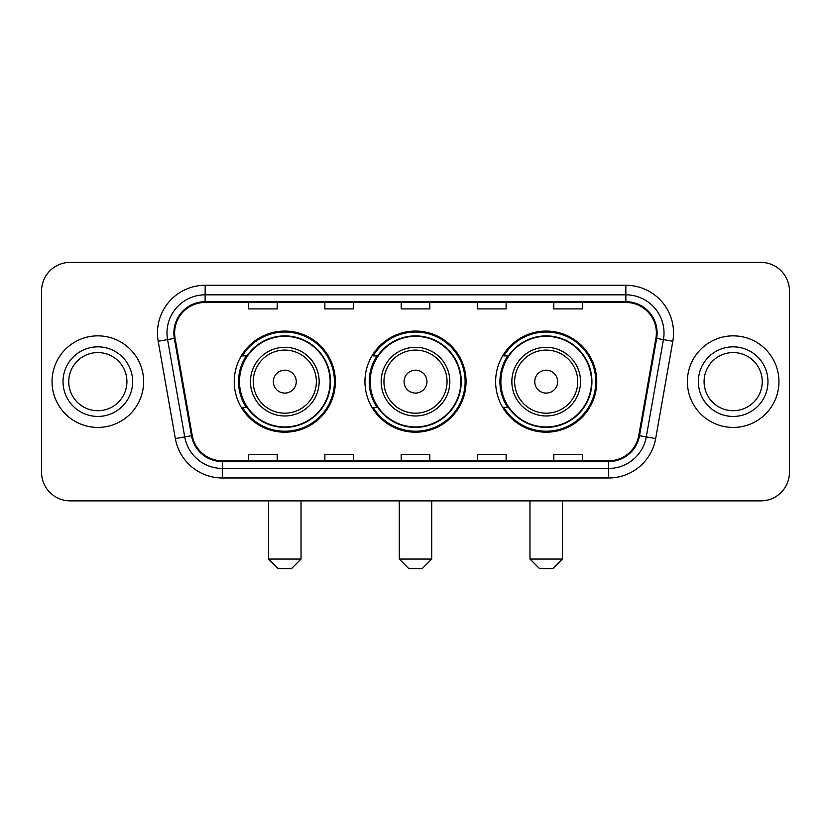 <?xml version="1.0" encoding="UTF-8"?>
<svg xmlns="http://www.w3.org/2000/svg" width="831" height="831" viewBox="0 0 831 831"><rect width="100%" height="100%" fill="white"/><g stroke="black" fill="none" stroke-linecap="round" stroke-linejoin="round"><path stroke-width="1.25" d="M495.629 381.637A50.556 50.556 0 0 0 546.196 432.193A50.556 50.556 0 0 0 596.751 381.637A50.556 50.556 0 0 0 546.196 331.07A50.556 50.556 0 0 0 495.629 381.637M364.944 381.637A50.556 50.556 0 0 0 415.5 432.193A50.556 50.556 0 0 0 466.056 381.637A50.556 50.556 0 0 0 415.5 331.07A50.556 50.556 0 0 0 364.944 381.637M234.249 381.637A50.556 50.556 0 0 0 284.804 432.193A50.556 50.556 0 0 0 335.371 381.637A50.556 50.556 0 0 0 284.804 331.07A50.556 50.556 0 0 0 234.249 381.637M246.371 407.387A46.266 46.266 0 0 1 246.371 355.876M377.066 407.387A46.266 46.266 0 0 1 377.066 355.876M507.762 407.387A46.266 46.266 0 0 1 507.762 355.876M41.55 291.006L41.55 472.257A28.618 28.618 0 0 0 70.168 500.875L760.832 500.875A28.618 28.618 0 0 0 789.45 472.257L789.45 291.006A28.618 28.618 0 0 0 760.832 262.388L70.168 262.388A28.618 28.618 0 0 0 41.55 291.006L41.55 472.257M52.041 381.637A45.788 45.788 0 0 0 97.829 427.425A45.788 45.788 0 0 0 143.628 381.637A45.788 45.788 0 0 0 97.829 335.849A45.788 45.788 0 0 0 52.041 381.637A45.788 45.788 0 0 0 97.829 427.425A45.788 45.788 0 0 0 143.628 381.637A45.788 45.788 0 0 0 97.829 335.849A45.788 45.788 0 0 0 52.041 381.637M687.372 381.637A45.788 45.788 0 0 0 733.171 427.425A45.788 45.788 0 0 0 778.959 381.637A45.788 45.788 0 0 0 733.171 335.849A45.788 45.788 0 0 0 687.372 381.637A45.788 45.788 0 0 0 733.171 427.425A45.788 45.788 0 0 0 778.959 381.637A45.788 45.788 0 0 0 733.171 335.849A45.788 45.788 0 0 0 687.372 381.637M174.624 332.982A30.529 30.529 0 0 1 205.153 302.453L625.847 302.453A30.529 30.529 0 0 1 655.908 338.279L638.748 435.589A30.529 30.529 0 0 1 608.687 460.81L222.313 460.81A30.529 30.529 0 0 1 192.252 435.589L175.092 338.279A30.529 30.529 0 0 1 174.624 332.982M173.866 332.982A31.287 31.287 0 0 0 174.344 338.414L191.494 435.724A31.287 31.287 0 0 0 222.313 461.579L608.687 461.579A31.287 31.287 0 0 0 639.506 435.724L656.656 338.414A31.287 31.287 0 0 0 625.847 301.695L205.153 301.695A31.287 31.287 0 0 0 173.866 332.982M158.181 341.261A47.699 47.699 0 0 1 205.153 285.282L625.847 285.282A47.699 47.699 0 0 1 672.819 341.261L655.659 438.571A47.699 47.699 0 0 1 608.687 477.981L222.313 477.981A47.699 47.699 0 0 1 175.341 438.571L158.181 341.261L167.571 339.609A38.153 38.153 0 0 1 205.153 294.828L625.847 294.828A38.153 38.153 0 0 1 663.429 339.609L646.269 436.909A38.153 38.153 0 0 1 608.687 468.445L222.313 468.445A38.153 38.153 0 0 1 184.731 436.909L167.571 339.609A38.153 38.153 0 0 1 167 332.982M760.832 262.388L70.168 262.388M70.168 500.875L760.832 500.875M789.45 472.257L789.45 291.006M639.506 435.724L646.269 436.909L663.429 339.609L672.819 341.261M401.186 302.453L401.186 308.914L429.814 308.914L429.814 302.453M324.879 302.453L324.879 308.914L353.497 308.914L353.497 302.453M248.562 302.453L248.562 308.914L277.18 308.914L277.18 302.453M477.503 302.453L477.503 308.914L506.121 308.914L506.121 302.453M553.82 302.453L553.82 308.914L582.438 308.914L582.438 302.453M429.814 460.81L429.814 454.349L401.186 454.349L401.186 460.81M353.497 460.81L353.497 454.349L324.879 454.349L324.879 460.81M277.18 460.81L277.18 454.349L248.562 454.349L248.562 460.81M506.121 460.81L506.121 454.349L477.503 454.349L477.503 460.81M582.438 460.81L582.438 454.349L553.82 454.349L553.82 460.81M126.914 381.637A29.075 29.075 0 0 0 97.829 352.562A29.075 29.075 0 0 0 68.755 381.637A29.075 29.075 0 0 0 97.829 410.711A29.075 29.075 0 0 0 126.914 381.637A29.075 29.075 0 0 1 97.829 410.711A29.075 29.075 0 0 1 68.755 381.637M291.484 568.612L278.136 568.612L268.59 559.066L301.03 559.066L291.484 568.612M296.252 381.637A11.447 11.447 0 0 0 284.804 370.19A11.447 11.447 0 0 0 273.357 381.637A11.447 11.447 0 0 0 284.804 393.084A11.447 11.447 0 0 0 296.252 381.637M319.146 381.637A34.341 34.341 0 0 0 284.804 347.296A34.341 34.341 0 0 0 250.463 381.637A34.341 34.341 0 0 0 284.804 415.978A34.341 34.341 0 0 0 319.146 381.637A34.341 34.341 0 0 1 284.804 415.978A34.341 34.341 0 0 1 250.463 381.637M330.125 381.637A45.31 45.31 0 0 0 284.804 336.326A45.31 45.31 0 0 0 239.494 381.637A45.31 45.31 0 0 0 284.804 426.947A45.31 45.31 0 0 0 330.125 381.637M334.415 381.637A49.611 49.611 0 0 1 242.413 407.387L247.015 407.387A45.736 45.736 0 0 0 315.074 415.936A45.736 45.736 0 0 0 315.074 347.337A45.736 45.736 0 0 0 247.015 355.876L242.413 355.876A49.611 49.611 0 0 1 334.415 381.637M422.179 568.612L408.821 568.612L399.285 559.066L431.715 559.066L422.179 568.612M426.947 381.637A11.447 11.447 0 0 0 415.5 370.19A11.447 11.447 0 0 0 404.053 381.637A11.447 11.447 0 0 0 415.5 393.084A11.447 11.447 0 0 0 426.947 381.637M449.841 381.637A34.341 34.341 0 0 0 415.5 347.296A34.341 34.341 0 0 0 381.159 381.637A34.341 34.341 0 0 0 415.5 415.978A34.341 34.341 0 0 0 449.841 381.637A34.341 34.341 0 0 1 415.5 415.978A34.341 34.341 0 0 1 381.159 381.637M460.81 381.637A45.31 45.31 0 0 0 415.5 336.326A45.31 45.31 0 0 0 370.19 381.637A45.31 45.31 0 0 0 415.5 426.947A45.31 45.31 0 0 0 460.81 381.637M465.111 381.637A49.611 49.611 0 0 1 373.109 407.387L377.7 407.387A45.736 45.736 0 0 0 445.759 415.936A45.736 45.736 0 0 0 445.759 347.337A45.736 45.736 0 0 0 377.7 355.876L373.109 355.876A49.611 49.611 0 0 1 465.111 381.637M552.864 568.612L539.516 568.612L529.97 559.066L562.41 559.066L552.864 568.612M557.643 381.637A11.447 11.447 0 0 0 546.196 370.19A11.447 11.447 0 0 0 534.749 381.637A11.447 11.447 0 0 0 546.196 393.084A11.447 11.447 0 0 0 557.643 381.637M580.537 381.637A34.341 34.341 0 0 0 546.196 347.296A34.341 34.341 0 0 0 511.854 381.637A34.341 34.341 0 0 0 546.196 415.978A34.341 34.341 0 0 0 580.537 381.637A34.341 34.341 0 0 1 546.196 415.978A34.341 34.341 0 0 1 511.854 381.637M591.506 381.637A45.31 45.31 0 0 0 546.196 336.326A45.31 45.31 0 0 0 500.875 381.637A45.31 45.31 0 0 0 546.196 426.947A45.31 45.31 0 0 0 591.506 381.637M595.796 381.637A49.611 49.611 0 0 1 503.794 407.387L508.395 407.387A45.736 45.736 0 0 0 576.454 415.936A45.736 45.736 0 0 0 576.454 347.337A45.736 45.736 0 0 0 508.395 355.876L503.794 355.876A49.611 49.611 0 0 1 595.796 381.637M762.245 381.637A29.075 29.075 0 0 0 733.171 352.562A29.075 29.075 0 0 0 704.086 381.637A29.075 29.075 0 0 0 733.171 410.711A29.075 29.075 0 0 0 762.245 381.637A29.075 29.075 0 0 1 733.171 410.711A29.075 29.075 0 0 1 704.086 381.637M625.847 285.282L625.847 301.695M167.571 339.609L174.344 338.414M222.313 477.981L222.313 461.579M608.687 461.579L608.687 477.981M175.341 438.571L191.494 435.724M656.656 338.414L663.429 339.609M205.153 285.282L205.153 301.695M646.269 436.909L655.659 438.571M132.638 381.637A34.798 34.798 0 0 0 97.829 346.839A34.798 34.798 0 0 0 63.031 381.637A34.798 34.798 0 0 0 97.829 416.435A34.798 34.798 0 0 0 132.638 381.637M316.362 381.637A31.547 31.547 0 0 0 284.804 350.09A31.547 31.547 0 0 0 253.258 381.637A31.547 31.547 0 0 0 284.804 413.184A31.547 31.547 0 0 0 316.362 381.637M447.047 381.637A31.547 31.547 0 0 0 415.5 350.09A31.547 31.547 0 0 0 383.953 381.637A31.547 31.547 0 0 0 415.5 413.184A31.547 31.547 0 0 0 447.047 381.637M577.742 381.637A31.547 31.547 0 0 0 546.196 350.09A31.547 31.547 0 0 0 514.638 381.637A31.547 31.547 0 0 0 546.196 413.184A31.547 31.547 0 0 0 577.742 381.637M767.969 381.637A34.798 34.798 0 0 0 733.171 346.839A34.798 34.798 0 0 0 698.362 381.637A34.798 34.798 0 0 0 733.171 416.435A34.798 34.798 0 0 0 767.969 381.637M301.03 500.875L301.03 559.066M268.59 500.875L268.59 559.066M431.715 500.875L431.715 559.066M399.285 500.875L399.285 559.066M562.41 500.875L562.41 559.066M529.97 500.875L529.97 559.066"/></g></svg>
